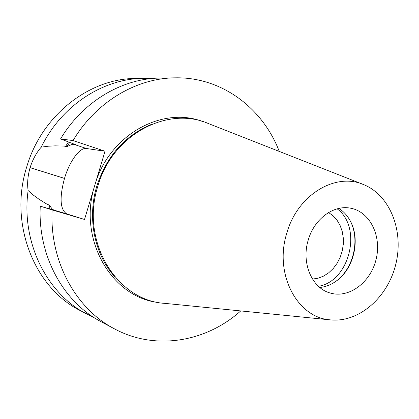 <?xml version="1.0" encoding="UTF-8"?>
<svg xmlns="http://www.w3.org/2000/svg" width="419" height="419" viewBox="0 0 419 419"><rect width="100%" height="100%" fill="white"/><g stroke="black" fill="none" stroke-linecap="round" stroke-linejoin="round"><path stroke-width="0.63" d="M94.107 317.618L79.914 310.421C34.096 287.371 8.736 223.369 26.722 166.914C41.727 115.277 89.367 78.348 135.966 78.453L151.877 78.536M175.147 77.834L160.215 78.07C122.29 78.348 82.915 101.44 60.561 138.925L73.037 140.569C96.003 101.901 136.379 78.112 175.147 77.834C221.557 76.855 262.687 107.982 279.269 151.427M40.261 206.174L52.124 209.914C49.374 260.953 75.766 308.845 114.492 328.863L101.314 321.834C63.437 302.24 37.642 255.679 40.261 206.174L55.617 210.631L53.559 209.909L52.061 208.851L49.301 205.137L46.509 203.901L39.072 199.287L33.426 195.154L28.115 190.545C20.955 242.135 46.635 293.483 86.681 314.03M240.731 310.929C206.143 342.014 155.334 350.923 114.492 328.863M105.033 151.222L86.403 148.499C79.683 147.242 69.46 161.498 64.505 178.384L64.489 178.431C59.336 197.773 60.079 209.589 66.715 213.879L84.523 219.462L105.033 151.222L73.037 140.569M84.523 219.462L52.124 209.914M143.628 78.332C103.257 78.521 61.535 105.42 41.24 147.137C36.458 152.605 32.74 159.435 30.084 167.626L30.068 167.673C27.738 175.943 27.083 183.569 28.115 190.545M308.222 240.113C314.077 219.127 333.466 204.739 350.352 208.154C369.83 211.475 381.85 235.876 376.183 259.015C370.857 282.233 349.147 298.71 330.235 293.028L329.868 292.918C311.794 287.942 301.146 262.734 308.222 240.113M319.817 287.476C325.123 286.936 330.167 285.098 334.949 281.956C353.72 270.161 361.183 239.291 349.865 220.226C347.042 215.246 343.397 211.307 338.924 208.405M330.251 319.859L164.997 303.377C116.613 300.868 79.992 241.056 97.884 186.073C112.276 134.656 167.495 105.515 208.437 123.568L362.99 184.355M286.785 233.236C297.322 195.034 335.289 172.089 363.519 184.559C390.063 195.16 403.989 230.911 395.85 264.001C387.978 297.16 359.272 322.609 330.811 319.917C297.443 318.21 273.806 274.099 286.785 233.236M349.247 219.168L349.493 219.598C361 238.982 353.416 270.349 334.331 282.343L333.917 282.61M337.175 208.835C362.739 227.491 349.718 281.369 318.461 286.297M328.585 212.538L333.194 215.879L337.086 220.263L340.128 225.516L342.213 231.445L343.276 237.83L343.276 244.445L342.218 251.044L340.144 257.402L337.122 263.284L333.267 268.479L328.706 272.8L323.599 276.09L318.131 278.211L312.506 279.08M41.24 147.137L48.175 146.215L55.172 145.854L63.955 146.069L66.961 146.598L71.424 144.649L75.514 144.634L60.561 138.925M69.674 142.444L66.961 146.598M68.444 141.973L65.71 146.189M48.038 204.765L47.97 208.405M49.301 205.137L49.248 208.777M158.979 302.555C111.789 297.914 77.353 239.029 94.788 185.313C108.872 135.169 161.917 105.771 202.717 121.552M151.767 124.244C125.161 135.232 106.866 155.784 96.883 185.916C86.963 218.105 94.49 254.553 114.885 276.896M54.323 210.223L66.715 213.879M74.153 144.44L86.403 148.499M30.084 167.626L64.505 178.384M30.068 167.673L64.489 178.431M349.865 220.226L349.493 219.598M334.949 281.956L334.331 282.343"/></g></svg>
